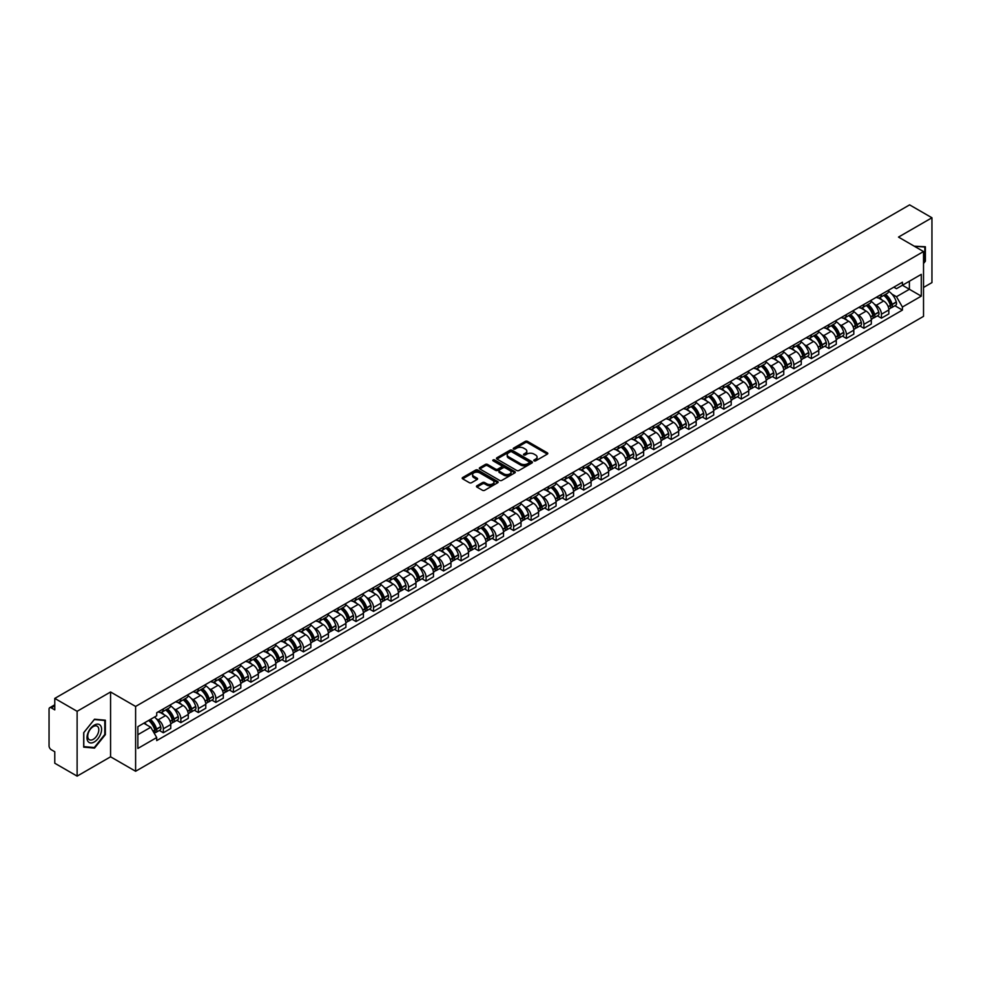 <?xml version="1.0" encoding="UTF-8"?>
<svg xmlns="http://www.w3.org/2000/svg" width="981" height="981" viewBox="0 0 981 981"><rect width="100%" height="100%" fill="white"/><g stroke="black" fill="none" stroke-linecap="round" stroke-linejoin="round"><path stroke-width="1.47" d="M534.093 460.862A1.091 0.625 0 0 0 535.638 460.862L547.349 454.105A1.557 0.895 0 0 0 547.803 453.467A1.557 0.895 0 0 0 547.349 452.83L527.508 441.376A1.557 0.895 0 0 0 525.301 441.376L513.59 448.133A1.091 0.625 0 0 0 515.135 449.028L516.656 448.158A4.991 2.882 0 0 1 523.707 448.158L525.362 449.114A4.991 2.882 0 0 1 526.822 451.15A4.991 2.882 0 0 1 525.362 453.185L523.842 454.056A1.091 0.625 0 0 0 525.387 454.951L526.907 454.068A4.991 2.882 0 0 1 533.958 454.068L535.614 455.025A4.991 2.882 0 0 1 537.073 457.06A4.991 2.882 0 0 1 535.614 459.096L534.093 459.979A1.091 0.625 0 0 0 534.093 460.862L534.093 459.979M476.925 485.791A1.557 0.895 0 0 0 476.472 486.429A1.557 0.895 0 0 0 476.925 487.067L482.493 490.279A1.557 0.895 0 0 0 484.7 490.279L497.698 482.762A1.557 0.895 0 0 0 498.152 482.125A1.557 0.895 0 0 0 497.698 481.499L477.857 470.046A1.557 0.895 0 0 0 475.662 470.046L462.652 477.551A1.557 0.895 0 0 0 462.198 478.188A1.557 0.895 0 0 0 462.652 478.826L469.372 482.701A1.557 0.895 0 0 0 471.579 482.701L477.146 479.488A1.557 0.895 0 0 0 477.6 478.851A1.557 0.895 0 0 0 477.146 478.213L473.811 476.288A4.169 2.403 0 0 1 472.597 474.596A4.169 2.403 0 0 1 475.16 472.364A4.169 2.403 0 0 1 479.709 472.891L492.769 480.432A4.169 2.403 0 0 1 493.983 482.125A4.169 2.403 0 0 1 491.42 484.356A4.169 2.403 0 0 1 486.87 483.829L484.7 482.578A1.557 0.895 0 0 0 482.493 482.578L476.925 485.791L476.925 487.067L482.493 483.866L482.493 482.578M135.611 706.443L110.571 691.985L77.119 711.311L54.777 698.411L909.608 204.87L931.95 217.77L898.498 237.083L923.526 251.541L135.611 706.443L135.611 771.262L923.526 316.36L923.526 251.541M516.766 470.488A1.557 0.895 0 0 0 518.974 470.488L531.972 462.983A1.557 0.895 0 0 0 532.425 462.345A1.557 0.895 0 0 0 531.972 461.708L512.131 450.254A1.557 0.895 0 0 0 509.936 450.254L496.926 457.759A1.557 0.895 0 0 0 496.472 458.397A1.557 0.895 0 0 0 496.926 459.034L516.766 470.488M493.566 461.095A1.091 0.625 0 0 1 494.669 461.254L514.817 472.879L501.831 480.383A1.557 0.895 0 0 1 499.623 480.383L479.795 468.93L479.795 467.655A1.557 0.895 0 0 0 479.329 468.293A1.557 0.895 0 0 0 479.795 468.93M479.795 467.655L485.362 464.442A1.557 0.895 0 0 1 487.557 464.442L495.601 469.09A1.557 0.895 0 0 0 497.808 469.09L501.499 466.956A1.557 0.895 0 0 0 501.953 466.318A1.557 0.895 0 0 0 501.499 465.681L493.124 460.849A1.091 0.625 0 0 1 494.669 459.954L514.841 471.603A1.557 0.895 0 0 1 515.295 472.241A1.557 0.895 0 0 1 514.841 472.879L514.841 471.603M77.119 711.311L77.119 776.13L54.777 763.23L54.777 751.753L51.294 749.742A3.176 1.839 -120 0 1 49.05 745.854L49.05 709.165A3.176 1.839 -120 0 1 49.712 707.718L54.777 704.787M923.526 287.458L931.95 282.589L931.95 217.77M77.119 776.13L110.571 756.805L135.611 771.262M54.777 698.411L54.777 709.876L51.294 707.865A3.176 1.839 -120 0 0 49.712 707.718M881.428 294.325A7.308 4.218 60 0 1 879.92 297.599L887.327 293.331A7.308 4.218 -120 0 0 888.835 290.045M874.39 304.196L876.266 305.275A7.308 4.218 60 0 1 881.428 314.227L888.835 309.947A7.308 4.218 -120 0 0 883.673 300.995L878.375 297.942M888.835 309.947L888.835 313.895L881.428 318.175L877.406 315.857M879.92 297.599A7.308 4.218 60 0 1 876.315 297.28M881.428 314.227L881.428 318.175M863.918 304.441A7.308 4.218 60 0 1 862.397 307.715L869.816 303.436A7.308 4.218 -120 0 0 871.324 300.161M859.896 325.974L863.918 328.292L871.324 324.012L871.324 320.064A7.308 4.218 -120 0 0 866.162 311.112L860.852 308.046M862.397 307.715A7.308 4.218 60 0 1 858.804 307.384M856.879 314.312L858.755 315.392A7.308 4.218 60 0 1 863.918 324.331L863.918 328.292M846.395 314.545A7.308 4.218 60 0 1 844.886 317.832L852.293 313.552A7.308 4.218 -120 0 0 853.813 310.266M842.385 336.078L846.395 338.408L853.813 334.129L853.813 330.168A7.308 4.218 -120 0 0 848.651 321.228L843.341 318.163M844.886 317.832A7.308 4.218 60 0 1 841.293 317.501M839.368 324.429L841.232 325.508A7.308 4.218 60 0 1 846.395 334.447L846.395 338.408M828.884 324.662A7.308 4.218 60 0 1 827.375 327.936L834.782 323.656A7.308 4.218 -120 0 0 836.29 320.382M824.862 346.195L828.884 348.513L836.29 344.233L836.29 340.284A7.308 4.218 -120 0 0 831.128 331.333L825.83 328.279M827.375 327.936A7.308 4.218 60 0 1 823.782 327.605M821.857 334.533L823.721 335.612A7.308 4.218 60 0 1 828.884 344.564L828.884 348.513M811.373 334.766A7.308 4.218 60 0 1 809.852 338.053L817.271 333.773A7.308 4.218 -120 0 0 818.779 330.499M807.351 356.311L811.373 358.629L818.779 354.349L818.779 350.389A7.308 4.218 -120 0 0 813.617 341.449L808.307 338.384M809.852 338.053A7.308 4.218 60 0 1 806.259 337.722M804.334 344.65L806.21 345.729A7.308 4.218 60 0 1 811.373 354.668L811.373 358.629M793.862 344.883A7.308 4.218 60 0 1 792.341 348.157L799.748 343.89A7.308 4.218 -120 0 0 801.269 340.603M789.84 366.416L793.862 368.733L801.269 364.454L801.269 360.505A7.308 4.218 -120 0 0 796.106 351.566L790.796 348.5M792.341 348.157A7.308 4.218 60 0 1 788.749 347.838M786.823 354.754L788.687 355.833A7.308 4.218 60 0 1 793.862 364.785L793.862 368.733M776.339 354.999A7.308 4.218 60 0 1 774.831 358.273L782.237 353.994A7.308 4.218 -120 0 0 783.758 350.72M772.329 376.532L776.339 378.85L783.758 374.57L783.758 370.622A7.308 4.218 -120 0 0 778.583 361.67L773.286 358.605M774.831 358.273A7.308 4.218 60 0 1 771.238 357.942M769.312 364.871L771.176 365.95A7.308 4.218 60 0 1 776.339 374.889L776.339 378.85M758.828 365.104A7.308 4.218 60 0 1 757.32 368.39L764.726 364.11A7.308 4.218 -120 0 0 766.235 360.824M754.806 386.637L758.828 388.966L766.235 384.687L766.235 380.726A7.308 4.218 -120 0 0 761.072 371.787L755.775 368.721M757.32 368.39A7.308 4.218 60 0 1 753.715 368.059M751.789 374.987L753.666 376.066A7.308 4.218 60 0 1 758.828 385.006L758.828 388.966M741.317 375.22A7.308 4.218 60 0 1 739.797 378.494L747.215 374.215A7.308 4.218 -120 0 0 748.724 370.941M737.295 396.753L741.317 399.071L748.724 394.791L748.724 390.843A7.308 4.218 -120 0 0 743.561 381.891L738.252 378.838M739.797 378.494A7.308 4.218 60 0 1 736.204 378.163M734.279 385.092L736.155 386.171A7.308 4.218 60 0 1 741.317 395.122L741.317 399.071M723.794 385.337A7.308 4.218 60 0 1 722.286 388.611L729.692 384.331A7.308 4.218 -120 0 0 731.213 381.057M719.784 406.87L723.794 409.187L731.213 404.908L731.213 400.947A7.308 4.218 -120 0 0 726.05 392.008L720.741 388.942M722.286 388.611A7.308 4.218 60 0 1 718.693 388.28M716.768 395.208L718.632 396.287A7.308 4.218 60 0 1 723.794 405.227L723.794 409.187M706.283 395.441A7.308 4.218 60 0 1 704.775 398.715L712.181 394.448A7.308 4.218 -120 0 0 713.69 391.161M702.261 416.974L706.283 419.292L713.69 415.024L713.69 411.064A7.308 4.218 -120 0 0 708.527 402.124L703.23 399.059M704.775 398.715A7.308 4.218 60 0 1 701.182 398.396M699.257 405.325L701.121 406.392A7.308 4.218 60 0 1 706.283 415.343L706.283 419.292M688.772 405.558A7.308 4.218 60 0 1 687.264 408.832L694.671 404.552A7.308 4.218 -120 0 0 696.179 401.278M684.75 427.091L688.772 429.408L696.179 425.129L696.179 421.18A7.308 4.218 -120 0 0 691.016 412.228L685.707 409.163M687.264 408.832A7.308 4.218 60 0 1 683.659 408.501M681.734 415.429L683.61 416.508A7.308 4.218 60 0 1 688.772 425.46L688.772 429.408M671.262 415.662A7.308 4.218 60 0 1 669.741 418.948L677.16 414.669A7.308 4.218 -120 0 0 678.668 411.382M667.239 437.195L671.262 439.525L678.668 435.245L678.668 431.284A7.308 4.218 -120 0 0 673.506 422.345L668.196 419.279M669.741 418.948A7.308 4.218 60 0 1 666.148 418.617M664.223 425.546L666.087 426.625A7.308 4.218 60 0 1 671.262 435.564L671.262 439.525M653.738 425.779A7.308 4.218 60 0 1 652.23 429.053L659.637 424.773A7.308 4.218 -120 0 0 661.157 421.499M649.729 447.311L653.738 449.629L661.157 445.349L661.157 441.401A7.308 4.218 -120 0 0 655.982 432.449L650.685 429.396M652.23 429.053A7.308 4.218 60 0 1 648.637 428.722M646.712 435.65L648.576 436.729A7.308 4.218 60 0 1 653.738 445.681L653.738 449.629M636.228 435.895A7.308 4.218 60 0 1 634.719 439.169L642.126 434.89A7.308 4.218 -120 0 0 643.634 431.615M632.205 457.428L636.228 459.746L643.634 455.466L643.634 451.518A7.308 4.218 -120 0 0 638.472 442.566L633.174 439.5M634.719 439.169A7.308 4.218 60 0 1 631.114 438.838M629.201 445.766L631.065 446.846A7.308 4.218 60 0 1 636.228 455.785L636.228 459.746M618.717 445.999A7.308 4.218 60 0 1 617.196 449.286L624.615 445.006A7.308 4.218 -120 0 0 626.123 441.72M614.695 467.532L618.717 469.85L626.123 465.583L626.123 461.622A7.308 4.218 -120 0 0 620.961 452.682L615.651 449.617M617.196 449.286A7.308 4.218 60 0 1 613.603 448.955M611.678 455.883L613.554 456.962A7.308 4.218 60 0 1 618.717 465.901L618.717 469.85M601.194 456.116A7.308 4.218 60 0 1 599.685 459.39L607.092 455.11A7.308 4.218 -120 0 0 608.612 451.836M597.184 477.649L601.194 479.967L608.612 475.687L608.612 471.738A7.308 4.218 -120 0 0 603.45 462.787L598.14 459.733M599.685 459.39A7.308 4.218 60 0 1 596.092 459.059M594.167 465.987L596.031 467.066A7.308 4.218 60 0 1 601.194 476.018L601.194 479.967M583.683 466.22A7.308 4.218 60 0 1 582.174 469.507L589.581 465.227A7.308 4.218 -120 0 0 591.089 461.953M579.661 487.753L583.683 490.083L591.089 485.803L591.089 481.843A7.308 4.218 -120 0 0 585.927 472.903L580.629 469.838M582.174 469.507A7.308 4.218 60 0 1 578.582 469.176M576.656 476.104L578.52 477.183A7.308 4.218 60 0 1 583.683 486.122L583.683 490.083M566.172 476.337A7.308 4.218 60 0 1 564.664 479.611L572.07 475.344A7.308 4.218 -120 0 0 573.578 472.057M562.15 497.87L566.172 500.187L573.578 495.908L573.578 491.959A7.308 4.218 -120 0 0 568.416 483.008L563.119 479.954M564.664 479.611A7.308 4.218 60 0 1 561.058 479.292M559.133 486.208L561.009 487.287A7.308 4.218 60 0 1 566.172 496.239L566.172 500.187M548.661 486.453A7.308 4.218 60 0 1 547.14 489.727L554.559 485.448A7.308 4.218 -120 0 0 556.068 482.174M544.639 507.986L548.661 510.304L556.068 506.024L556.068 502.076A7.308 4.218 -120 0 0 550.905 493.124L545.595 490.059M547.14 489.727A7.308 4.218 60 0 1 543.548 489.396M541.622 496.325L543.486 497.404A7.308 4.218 60 0 1 548.661 506.343L548.661 510.304M531.138 496.558A7.308 4.218 60 0 1 529.63 499.844L537.036 495.564A7.308 4.218 -120 0 0 538.557 492.278M527.128 518.091L531.138 520.408L538.557 516.141L538.557 512.18A7.308 4.218 -120 0 0 533.382 503.241L528.085 500.175M529.63 499.844A7.308 4.218 60 0 1 526.037 499.513M524.112 506.441L525.975 507.52A7.308 4.218 60 0 1 531.138 516.46L531.138 520.408M513.627 506.674A7.308 4.218 60 0 1 512.119 509.948L519.525 505.669A7.308 4.218 -120 0 0 521.034 502.395M509.605 528.207L513.627 530.525L521.034 526.245L521.034 522.297A7.308 4.218 -120 0 0 515.871 513.345L510.574 510.292M512.119 509.948A7.308 4.218 60 0 1 508.514 509.617M506.601 516.546L508.465 517.625A7.308 4.218 60 0 1 513.627 526.576L513.627 530.525M496.116 516.779A7.308 4.218 60 0 1 494.596 520.065L502.014 515.785A7.308 4.218 -120 0 0 503.523 512.511M492.094 538.324L496.116 540.641L503.523 536.362L503.523 532.401A7.308 4.218 -120 0 0 498.36 523.462L493.051 520.396M494.596 520.065A7.308 4.218 60 0 1 491.003 519.734M489.078 526.662L490.954 527.741A7.308 4.218 60 0 1 496.116 536.681L496.116 540.641M478.593 526.895A7.308 4.218 60 0 1 477.085 530.169L484.491 525.902A7.308 4.218 -120 0 0 486.012 522.615M474.583 548.428L478.605 550.746L486.012 546.466L486.012 542.518A7.308 4.218 -120 0 0 480.849 533.578L475.54 530.513M477.085 530.169A7.308 4.218 60 0 1 473.492 529.85M471.567 536.766L473.431 537.846A7.308 4.218 60 0 1 478.605 546.797L478.605 550.746M461.082 537.012A7.308 4.218 60 0 1 459.574 540.286L466.981 536.006A7.308 4.218 -120 0 0 468.489 532.732M457.072 558.545L461.082 560.862L468.489 556.583L468.489 552.634A7.308 4.218 -120 0 0 463.326 543.682L458.029 540.617M459.574 540.286A7.308 4.218 60 0 1 455.981 539.955M454.056 546.883L455.92 547.962A7.308 4.218 60 0 1 461.082 556.901L461.082 560.862M443.571 547.116A7.308 4.218 60 0 1 442.063 550.402L449.47 546.123A7.308 4.218 -120 0 0 450.978 542.836M439.549 568.649L443.571 570.979L450.978 566.699L450.978 562.738A7.308 4.218 -120 0 0 445.815 553.799L440.518 550.733M442.063 550.402A7.308 4.218 60 0 1 438.458 550.071M436.533 557L438.409 558.079A7.308 4.218 60 0 1 443.571 567.018L443.571 570.979M426.061 557.233A7.308 4.218 60 0 1 424.54 560.507L431.959 556.227A7.308 4.218 -120 0 0 433.467 552.953M422.038 578.765L426.061 581.083L433.467 576.803L433.467 572.855A7.308 4.218 -120 0 0 428.305 563.903L422.995 560.85M424.54 560.507A7.308 4.218 60 0 1 420.947 560.176M419.022 567.104L420.886 568.183A7.308 4.218 60 0 1 426.061 577.135L426.061 581.083M408.537 567.349A7.308 4.218 60 0 1 407.029 570.623L414.436 566.344A7.308 4.218 -120 0 0 415.956 563.069M404.528 588.882L408.537 591.2L415.956 586.92L415.956 582.959A7.308 4.218 -120 0 0 410.781 574.02L405.484 570.954M407.029 570.623A7.308 4.218 60 0 1 403.436 570.292M401.511 577.22L403.375 578.3A7.308 4.218 60 0 1 408.537 587.239L408.537 591.2M391.027 577.453A7.308 4.218 60 0 1 389.518 580.727L396.925 576.46A7.308 4.218 -120 0 0 398.433 573.174M387.005 598.986L391.027 601.304L398.433 597.024L398.433 593.076A7.308 4.218 -120 0 0 393.271 584.136L387.973 581.071M389.518 580.727A7.308 4.218 60 0 1 385.925 580.409M384 587.325L385.864 588.404A7.308 4.218 60 0 1 391.027 597.355L391.027 601.304M373.516 587.57A7.308 4.218 60 0 1 371.995 590.844L379.414 586.564A7.308 4.218 -120 0 0 380.922 583.29M369.494 609.103L373.516 611.421L380.922 607.141L380.922 603.192A7.308 4.218 -120 0 0 375.76 594.241L370.45 591.175M371.995 590.844A7.308 4.218 60 0 1 368.402 590.513M366.477 597.441L368.353 598.52A7.308 4.218 60 0 1 373.516 607.472L373.516 611.421M356.005 597.674A7.308 4.218 60 0 1 354.484 600.961L361.891 596.681A7.308 4.218 -120 0 0 363.411 593.395M351.983 619.207L356.005 621.537L363.411 617.257L363.411 613.297A7.308 4.218 -120 0 0 358.249 604.357L352.939 601.292M354.484 600.961A7.308 4.218 60 0 1 350.891 600.63M348.966 607.558L350.83 608.637A7.308 4.218 60 0 1 356.005 617.576L356.005 621.537M338.482 607.791A7.308 4.218 60 0 1 336.974 611.065L344.38 606.785A7.308 4.218 -120 0 0 345.901 603.511M334.472 629.324L338.482 631.641L345.901 627.362L345.901 623.413A7.308 4.218 -120 0 0 340.726 614.462L335.428 611.408M336.974 611.065A7.308 4.218 60 0 1 333.381 610.734M331.455 617.662L333.319 618.741A7.308 4.218 60 0 1 338.482 627.693L338.482 631.641M320.971 617.907A7.308 4.218 60 0 1 319.463 621.181L326.869 616.902A7.308 4.218 -120 0 0 328.377 613.628M316.949 639.44L320.971 641.758L328.377 637.478L328.377 633.518A7.308 4.218 -120 0 0 323.215 624.578L317.918 621.513M319.463 621.181A7.308 4.218 60 0 1 315.857 620.85M313.932 627.779L315.808 628.858A7.308 4.218 60 0 1 320.971 637.797L320.971 641.758M303.46 628.012A7.308 4.218 60 0 1 301.94 631.298L309.358 627.018A7.308 4.218 -120 0 0 310.867 623.732M299.438 649.545L303.46 651.862L310.867 647.595L310.867 643.634A7.308 4.218 -120 0 0 305.704 634.695L300.394 631.629M301.94 631.298A7.308 4.218 60 0 1 298.347 630.967M296.421 637.895L298.298 638.974A7.308 4.218 60 0 1 303.46 647.914L303.46 651.862M285.937 638.128A7.308 4.218 60 0 1 284.429 641.402L291.835 637.123A7.308 4.218 -120 0 0 293.356 633.849M281.927 659.661L285.937 661.979L293.356 657.699L293.356 653.751A7.308 4.218 -120 0 0 288.193 644.799L282.884 641.746M284.429 641.402A7.308 4.218 60 0 1 280.836 641.071M278.911 648L280.774 649.079A7.308 4.218 60 0 1 285.937 658.03L285.937 661.979M268.426 648.233A7.308 4.218 60 0 1 266.918 651.519L274.324 647.239A7.308 4.218 -120 0 0 275.833 643.965M264.404 669.765L268.426 672.095L275.833 667.816L275.833 663.855A7.308 4.218 -120 0 0 270.67 654.916L265.373 651.85M266.918 651.519A7.308 4.218 60 0 1 263.325 651.188M261.4 658.116L263.264 659.195A7.308 4.218 60 0 1 268.426 668.135L268.426 672.095M250.915 658.349A7.308 4.218 60 0 1 249.395 661.623L256.814 657.344A7.308 4.218 -120 0 0 258.322 654.069M246.893 679.882L250.915 682.2L258.322 677.92L258.322 673.972A7.308 4.218 -120 0 0 253.159 665.02L247.85 661.967M249.395 661.623A7.308 4.218 60 0 1 245.802 661.292M243.877 668.22L245.753 669.3A7.308 4.218 60 0 1 250.915 678.251L250.915 682.2M233.404 668.466A7.308 4.218 60 0 1 231.884 671.74L239.29 667.46A7.308 4.218 -120 0 0 240.811 664.186M229.382 689.999L233.404 692.316L240.811 688.037L240.811 684.088A7.308 4.218 -120 0 0 235.648 675.136L230.339 672.071M231.884 671.74A7.308 4.218 60 0 1 228.291 671.409M226.366 678.337L228.23 679.416A7.308 4.218 60 0 1 233.404 688.355L233.404 692.316M215.881 678.57A7.308 4.218 60 0 1 214.373 681.856L221.78 677.577A7.308 4.218 -120 0 0 223.3 674.29M211.871 700.103L215.881 702.421L223.3 698.153L223.3 694.192A7.308 4.218 -120 0 0 218.125 685.253L212.828 682.187M214.373 681.856A7.308 4.218 60 0 1 210.78 681.525M208.855 688.454L210.719 689.533A7.308 4.218 60 0 1 215.881 698.472L215.881 702.421M198.37 688.687A7.308 4.218 60 0 1 196.862 691.961L204.269 687.681A7.308 4.218 -120 0 0 205.777 684.407M194.348 710.219L198.37 712.537L205.777 708.257L205.777 704.309A7.308 4.218 -120 0 0 200.614 695.357L195.317 692.304M196.862 691.961A7.308 4.218 60 0 1 193.257 691.63M191.332 698.558L193.208 699.637A7.308 4.218 60 0 1 198.37 708.589L198.37 712.537M180.86 698.791A7.308 4.218 60 0 1 179.339 702.077L186.758 697.798A7.308 4.218 -120 0 0 188.266 694.523M176.838 720.336L180.86 722.654L188.266 718.374L188.266 714.413A7.308 4.218 -120 0 0 183.104 705.474L177.794 702.408M179.339 702.077A7.308 4.218 60 0 1 175.746 701.746M173.821 708.674L175.697 709.754A7.308 4.218 60 0 1 180.86 718.693L180.86 722.654M163.337 708.907A7.308 4.218 60 0 1 161.828 712.181L169.235 707.914A7.308 4.218 -120 0 0 170.755 704.628M159.327 730.44L163.337 732.758L170.755 728.478L170.755 724.53A7.308 4.218 -120 0 0 165.593 715.59L160.283 712.525M161.828 712.181A7.308 4.218 60 0 1 158.235 711.863M156.31 718.779L158.174 719.858A7.308 4.218 60 0 1 163.337 728.809L163.337 732.758M893.838 287.163L896.475 288.684L921.282 274.361L909.387 281.228L909.387 289.272L896.475 296.728L891.913 294.092M137.855 734.708L150.767 727.252L156.715 737.553L137.855 748.454L137.855 726.663L156.715 715.774L156.715 712.733L902.422 282.209L902.422 285.25L921.282 296.139L902.422 307.028L896.475 296.728M921.282 274.361L921.282 296.139M156.715 737.553L156.715 740.606L902.422 310.082L902.422 307.028M923.526 263.497L925.377 261.204L925.377 246.758L914.231 246.182L924.825 247.04L924.825 261.044L923.526 262.638M110.571 691.985L110.571 756.805M83.692 747.142L94.519 748.111L105.359 734.634L105.359 720.189L94.519 719.22L83.692 732.697L83.692 747.142M150.767 727.252L143.802 723.23M894.93 305.741L902.422 310.082M93.379 747.448L94.519 748.111M534.535 461.021L535.614 460.396A4.991 2.882 0 0 0 537.073 458.36L537.073 457.06M526.822 451.15L526.822 452.437A4.991 2.882 0 0 1 525.362 454.473L524.283 455.098M547.324 454.117L527.508 442.676A1.557 0.895 0 0 0 525.301 442.676L514.032 449.188M531.972 461.708L531.972 462.983L512.131 451.554A1.557 0.895 0 0 0 509.936 451.554L496.95 459.047L496.926 457.759M529.213 462.787A1.091 0.625 0 0 0 529.213 461.892L511.8 451.849A1.091 0.625 0 0 0 510.267 451.849L508.661 452.768A4.991 2.882 0 0 0 507.202 454.804A4.991 2.882 0 0 0 508.661 456.839L520.568 463.706A4.991 2.882 0 0 0 527.619 463.706L529.213 462.787L529.213 464.087A1.091 0.625 0 0 0 529.213 463.191M507.202 454.804L507.202 456.104A4.991 2.882 0 0 0 508.661 458.139L508.661 456.839M529.213 464.087L527.619 465.006A4.991 2.882 0 0 1 520.568 465.006L508.661 458.139M479.807 468.943L485.362 465.742L485.362 464.442M501.953 466.318L501.953 467.618A1.557 0.895 0 0 1 501.499 468.256L497.808 470.39A1.557 0.895 0 0 1 495.601 470.39L487.557 465.742A1.557 0.895 0 0 0 485.362 465.742M503.952 473.909A4.169 2.403 0 0 0 508.501 474.424A4.169 2.403 0 0 0 511.064 472.204A4.169 2.403 0 0 0 509.85 470.5L505.252 467.851A1.557 0.895 0 0 0 503.045 467.851L499.354 469.973A1.557 0.895 0 0 0 498.9 470.61A1.557 0.895 0 0 0 499.354 471.248L503.952 473.909L503.952 475.209A4.169 2.403 0 0 0 508.501 475.724A4.169 2.403 0 0 0 511.064 473.504L511.064 472.204M498.9 470.61L498.9 471.91A1.557 0.895 0 0 0 499.354 472.548L499.354 471.248M503.952 475.209L499.354 472.548M493.983 482.125L493.983 483.425A4.169 2.403 0 0 1 491.42 485.644A4.169 2.403 0 0 1 486.87 485.129L484.7 483.866A1.557 0.895 0 0 0 482.493 483.866M472.597 474.596L472.597 475.883A4.169 2.403 0 0 0 473.811 477.588L473.811 476.288M477.122 479.501L473.811 477.588M497.698 481.499L497.698 482.762L477.857 471.334A1.557 0.895 0 0 0 475.662 471.334L462.676 478.838L462.652 477.551M884.188 295.134A10.006 5.776 60 0 1 884.237 295.171A10.006 5.776 60 0 1 890.822 304.147L890.871 304.355A1.95 1.128 60 0 1 890.564 305.876A1.95 1.128 60 0 1 890.527 305.9M883.746 295.391A12.066 6.965 60 0 1 890.38 305.349L890.441 305.557A4.01 2.318 60 0 1 889.804 308.708L888.811 309.273M890.49 307.813A4.01 2.318 -120 0 0 891.606 307.666A4.01 2.318 -120 0 0 892.232 304.515L892.17 304.306A12.066 6.965 -120 0 0 885.549 294.349M888.688 291.332A12.066 6.965 60 0 1 896.278 301.94L896.327 302.148A4.01 2.318 60 0 1 895.702 305.299L891.606 307.666M879.626 297.746A12.066 6.965 60 0 1 882.152 300.125M888.013 300.137L889.559 301.032M924.127 246.636L924.825 247.04M100.614 725.682A10.325 5.96 120 0 0 90.644 728.343A10.325 5.96 120 0 0 87.971 741.403A10.325 5.96 120 0 0 97.941 738.73A10.325 5.96 120 0 0 100.614 725.682M98.051 726.995A7.811 4.513 120 0 0 97.18 726.185A7.811 4.513 120 0 0 89.909 729.827A7.811 4.513 120 0 0 88.486 738.901A7.811 4.513 120 0 0 89.369 739.711A7.811 4.513 120 0 0 96.641 736.069A7.811 4.513 120 0 0 98.051 726.995M94.299 747.534L83.802 746.602L83.802 732.599L94.299 719.539L104.795 720.483L104.795 734.475L94.299 747.534M104.096 720.079L104.795 720.483M866.664 305.25A10.006 5.776 60 0 1 866.726 305.275A10.006 5.776 60 0 1 873.298 314.251L873.36 314.46A1.95 1.128 60 0 1 873.053 315.992A1.95 1.128 60 0 1 873.004 316.017M866.235 305.508A12.066 6.965 60 0 1 872.869 315.465L872.918 315.661A4.01 2.318 60 0 1 872.293 318.813L871.287 319.389M872.98 317.93A4.01 2.318 -120 0 0 874.083 317.783A4.01 2.318 -120 0 0 874.721 314.631L874.66 314.423A12.066 6.965 -120 0 0 868.026 304.466M871.177 301.437A12.066 6.965 60 0 1 878.755 312.056L878.817 312.265A4.01 2.318 60 0 1 878.179 315.416L874.083 317.783M862.115 307.85A12.066 6.965 60 0 1 864.641 310.229M870.503 310.254L872.048 311.136M849.154 315.367A10.006 5.776 60 0 1 849.203 315.392A10.006 5.776 60 0 1 855.788 324.368L855.849 324.576A1.95 1.128 60 0 1 855.542 326.097A1.95 1.128 60 0 1 855.493 326.121M848.712 315.612A12.066 6.965 60 0 1 855.346 325.569L855.407 325.778A4.01 2.318 60 0 1 854.77 328.929L853.777 329.506M855.457 328.034A4.01 2.318 -120 0 0 856.572 327.887A4.01 2.318 -120 0 0 857.21 324.736L857.149 324.539A12.066 6.965 -120 0 0 850.515 314.582M853.654 311.553A12.066 6.965 60 0 1 861.244 322.173L861.306 322.381A4.01 2.318 60 0 1 860.668 325.52L856.572 327.887M844.604 317.967A12.066 6.965 60 0 1 847.118 320.346M852.992 320.358L854.525 321.253M831.643 325.471A10.006 5.776 60 0 1 831.692 325.508A10.006 5.776 60 0 1 838.277 334.484L838.338 334.68A1.95 1.128 60 0 1 838.019 336.213A1.95 1.128 60 0 1 837.982 336.238M831.201 325.729A12.066 6.965 60 0 1 837.835 335.686L837.897 335.894A4.01 2.318 60 0 1 837.259 339.034L836.266 339.61M837.946 338.151A4.01 2.318 -120 0 0 839.062 338.004A4.01 2.318 -120 0 0 839.687 334.852L839.626 334.644A12.066 6.965 -120 0 0 833.004 324.686M836.143 321.67A12.066 6.965 60 0 1 843.734 332.277L843.783 332.485A4.01 2.318 60 0 1 843.157 335.637L839.062 338.004M827.093 328.083A12.066 6.965 60 0 1 829.607 330.462M835.481 330.474L837.014 331.357M814.132 335.588A10.006 5.776 60 0 1 814.181 335.612A10.006 5.776 60 0 1 820.754 344.589L820.815 344.797A1.95 1.128 60 0 1 820.508 346.33A1.95 1.128 60 0 1 820.472 346.354M813.69 335.833A12.066 6.965 60 0 1 820.324 345.79L820.386 345.999A4.01 2.318 60 0 1 819.748 349.15L818.755 349.726M820.435 348.267A4.01 2.318 -120 0 0 821.538 348.108A4.01 2.318 -120 0 0 822.176 344.969L822.115 344.76A12.066 6.965 -120 0 0 815.481 334.803M818.632 331.774A12.066 6.965 60 0 1 826.21 342.394L826.272 342.602A4.01 2.318 60 0 1 825.646 345.741L821.538 348.108M809.57 338.187A12.066 6.965 60 0 1 812.096 340.566M817.958 340.591L819.503 341.474M796.609 345.692A10.006 5.776 60 0 1 796.658 345.729A10.006 5.776 60 0 1 803.243 354.705L803.304 354.914A1.95 1.128 60 0 1 802.998 356.434A1.95 1.128 60 0 1 802.948 356.459M796.18 345.95A12.066 6.965 60 0 1 802.801 355.907L802.863 356.115A4.01 2.318 60 0 1 802.237 359.267L801.232 359.843M802.924 358.372A4.01 2.318 -120 0 0 804.028 358.224A4.01 2.318 -120 0 0 804.665 355.073L804.604 354.864A12.066 6.965 -120 0 0 797.97 344.907M801.109 341.891A12.066 6.965 60 0 1 808.7 352.498L808.761 352.706A4.01 2.318 60 0 1 808.123 355.858L804.028 358.224M792.059 348.304A12.066 6.965 60 0 1 794.585 350.683M800.447 350.695L801.98 351.59M779.098 355.809A10.006 5.776 60 0 1 779.147 355.833A10.006 5.776 60 0 1 785.732 364.809L785.793 365.018A1.95 1.128 60 0 1 785.487 366.551A1.95 1.128 60 0 1 785.438 366.575M778.656 356.066A12.066 6.965 60 0 1 785.291 366.023L785.352 366.232A4.01 2.318 60 0 1 784.714 369.371L783.721 369.947M785.401 368.488A4.01 2.318 -120 0 0 786.517 368.341A4.01 2.318 -120 0 0 787.142 365.19L787.093 364.981A12.066 6.965 -120 0 0 780.459 355.024M783.598 351.995A12.066 6.965 60 0 1 791.189 362.614L791.25 362.823A4.01 2.318 60 0 1 790.612 365.974L786.517 368.341M774.549 358.408A12.066 6.965 60 0 1 777.062 360.787M782.936 360.812L784.469 361.695M761.587 365.925A10.006 5.776 60 0 1 761.636 365.95A10.006 5.776 60 0 1 768.221 374.926L768.27 375.134A1.95 1.128 60 0 1 767.964 376.655A1.95 1.128 60 0 1 767.927 376.679M761.146 366.171A12.066 6.965 60 0 1 767.78 376.128L767.841 376.336A4.01 2.318 60 0 1 767.203 379.488L766.21 380.064M767.89 378.605A4.01 2.318 -120 0 0 769.006 378.445A4.01 2.318 -120 0 0 769.631 375.306L769.57 375.098A12.066 6.965 -120 0 0 762.948 365.14M766.087 362.112A12.066 6.965 60 0 1 773.678 372.731L773.727 372.939A4.01 2.318 60 0 1 773.102 376.079L769.006 378.445M757.025 368.525A12.066 6.965 60 0 1 759.552 370.904M765.413 370.916L766.958 371.811M744.064 376.03A10.006 5.776 60 0 1 744.125 376.066A10.006 5.776 60 0 1 750.698 385.043L750.759 385.251A1.95 1.128 60 0 1 750.453 386.772A1.95 1.128 60 0 1 750.416 386.796M743.635 376.287A12.066 6.965 60 0 1 750.269 386.244L750.318 386.453A4.01 2.318 60 0 1 749.692 389.592L748.687 390.168M750.379 388.709A4.01 2.318 -120 0 0 751.483 388.562A4.01 2.318 -120 0 0 752.12 385.41L752.059 385.202A12.066 6.965 -120 0 0 745.425 375.245M748.577 372.228A12.066 6.965 60 0 1 756.155 382.835L756.216 383.044A4.01 2.318 60 0 1 755.578 386.195L751.483 388.562M739.515 378.641A12.066 6.965 60 0 1 742.041 381.02M747.902 381.033L749.447 381.916M726.553 386.146A10.006 5.776 60 0 1 726.602 386.171A10.006 5.776 60 0 1 733.187 395.147L733.248 395.355A1.95 1.128 60 0 1 732.942 396.888A1.95 1.128 60 0 1 732.893 396.913M726.124 386.391A12.066 6.965 60 0 1 732.746 396.349L732.807 396.557A4.01 2.318 60 0 1 732.169 399.708L731.176 400.285M732.856 398.826A4.01 2.318 -120 0 0 733.972 398.666A4.01 2.318 -120 0 0 734.61 395.527L734.548 395.318A12.066 6.965 -120 0 0 727.914 385.361M731.053 382.332A12.066 6.965 60 0 1 738.644 392.952L738.705 393.16A4.01 2.318 60 0 1 738.068 396.312L733.972 398.666M722.004 388.746A12.066 6.965 60 0 1 724.518 391.125M730.391 391.149L731.924 392.032M709.042 396.263A10.006 5.776 60 0 1 709.091 396.287A10.006 5.776 60 0 1 715.676 405.263L715.738 405.472A1.95 1.128 60 0 1 715.431 406.992A1.95 1.128 60 0 1 715.382 407.017M708.601 396.508A12.066 6.965 60 0 1 715.235 406.465L715.296 406.674A4.01 2.318 60 0 1 714.659 409.825L713.665 410.401M715.345 408.93A4.01 2.318 -120 0 0 716.461 408.783A4.01 2.318 -120 0 0 717.086 405.631L717.037 405.423A12.066 6.965 -120 0 0 710.403 395.478M713.543 392.449A12.066 6.965 60 0 1 721.133 403.068L721.194 403.265A4.01 2.318 60 0 1 720.557 406.416L716.461 408.783M704.493 398.862A12.066 6.965 60 0 1 707.007 401.241M712.88 401.254L714.413 402.149M691.531 406.367A10.006 5.776 60 0 1 691.58 406.392A10.006 5.776 60 0 1 698.153 415.368L698.214 415.576A1.95 1.128 60 0 1 697.908 417.109A1.95 1.128 60 0 1 697.871 417.133M691.09 406.625A12.066 6.965 60 0 1 697.724 416.582L697.785 416.79A4.01 2.318 60 0 1 697.148 419.929L696.154 420.506M697.834 419.046A4.01 2.318 -120 0 0 698.938 418.899A4.01 2.318 -120 0 0 699.576 415.748L699.514 415.539A12.066 6.965 -120 0 0 692.88 405.582M696.032 402.553A12.066 6.965 60 0 1 703.61 413.173L703.671 413.381A4.01 2.318 60 0 1 703.046 416.533L698.938 418.899M686.97 408.979A12.066 6.965 60 0 1 689.496 411.358M695.357 411.37L696.902 412.253M674.008 416.484A10.006 5.776 60 0 1 674.057 416.508A10.006 5.776 60 0 1 680.642 425.484L680.704 425.693A1.95 1.128 60 0 1 680.397 427.226A1.95 1.128 60 0 1 680.348 427.238M673.579 416.729A12.066 6.965 60 0 1 680.201 426.686L680.262 426.894A4.01 2.318 60 0 1 679.637 430.046L678.631 430.622M680.323 429.163A4.01 2.318 -120 0 0 681.427 429.004A4.01 2.318 -120 0 0 682.065 425.864L682.003 425.656A12.066 6.965 -120 0 0 675.369 415.699M678.509 412.67A12.066 6.965 60 0 1 686.099 423.289L686.16 423.498A4.01 2.318 60 0 1 685.523 426.637L681.427 429.004M669.459 419.083A12.066 6.965 60 0 1 671.985 421.462M677.846 421.487L679.379 422.37M656.497 426.588A10.006 5.776 60 0 1 656.547 426.625A10.006 5.776 60 0 1 663.131 435.601L663.193 435.809A1.95 1.128 60 0 1 662.886 437.33A1.95 1.128 60 0 1 662.837 437.354M656.056 426.845A12.066 6.965 60 0 1 662.69 436.803L662.751 437.011A4.01 2.318 60 0 1 662.114 440.15L661.12 440.727M662.8 439.267A4.01 2.318 -120 0 0 663.916 439.12A4.01 2.318 -120 0 0 664.554 435.969L664.493 435.76A12.066 6.965 -120 0 0 657.859 425.803M660.998 422.786A12.066 6.965 60 0 1 668.588 433.394L668.65 433.602A4.01 2.318 60 0 1 668.012 436.753L663.916 439.12M651.948 429.2A12.066 6.965 60 0 1 654.462 431.579M660.336 431.591L661.868 432.486M638.987 436.704A10.006 5.776 60 0 1 639.036 436.729A10.006 5.776 60 0 1 645.621 445.705L645.67 445.914A1.95 1.128 60 0 1 645.363 447.446A1.95 1.128 60 0 1 645.326 447.471M638.545 436.962A12.066 6.965 60 0 1 645.179 446.907L645.24 447.115A4.01 2.318 60 0 1 644.603 450.267L643.61 450.843M645.29 449.384A4.01 2.318 -120 0 0 646.405 449.237A4.01 2.318 -120 0 0 647.031 446.085L646.97 445.877A12.066 6.965 -120 0 0 640.348 435.92M643.487 432.891A12.066 6.965 60 0 1 651.077 443.51L651.126 443.719A4.01 2.318 60 0 1 650.501 446.87L646.405 449.237M634.425 439.304A12.066 6.965 60 0 1 636.951 441.683M642.813 441.708L644.358 442.59M621.476 446.821A10.006 5.776 60 0 1 621.525 446.846A10.006 5.776 60 0 1 628.098 455.822L628.159 456.03A1.95 1.128 60 0 1 627.852 457.551A1.95 1.128 60 0 1 627.815 457.575M621.034 447.066A12.066 6.965 60 0 1 627.668 457.023L627.717 457.232A4.01 2.318 60 0 1 627.092 460.383L626.099 460.96M627.779 459.488A4.01 2.318 -120 0 0 628.882 459.341A4.01 2.318 -120 0 0 629.52 456.19L629.459 455.993A12.066 6.965 -120 0 0 622.825 446.036M625.976 443.007A12.066 6.965 60 0 1 633.554 453.627L633.616 453.823A4.01 2.318 60 0 1 632.978 456.974L628.882 459.341M616.914 449.421A12.066 6.965 60 0 1 619.44 451.8M625.302 451.812L626.847 452.707M603.953 456.925A10.006 5.776 60 0 1 604.002 456.962A10.006 5.776 60 0 1 610.587 465.938L610.648 466.134A1.95 1.128 60 0 1 610.341 467.667A1.95 1.128 60 0 1 610.292 467.692M603.523 457.183A12.066 6.965 60 0 1 610.145 467.14L610.207 467.348A4.01 2.318 60 0 1 609.581 470.488L608.576 471.064M610.256 469.605A4.01 2.318 -120 0 0 611.371 469.458A4.01 2.318 -120 0 0 612.009 466.306L611.948 466.098A12.066 6.965 -120 0 0 605.314 456.14M608.453 453.112A12.066 6.965 60 0 1 616.043 463.731L616.105 463.939A4.01 2.318 60 0 1 615.467 467.091L611.371 469.458M599.403 459.537A12.066 6.965 60 0 1 601.917 461.916M607.791 461.928L609.324 462.811M586.442 467.042A10.006 5.776 60 0 1 586.491 467.066A10.006 5.776 60 0 1 593.076 476.043L593.137 476.251A1.95 1.128 60 0 1 592.831 477.784A1.95 1.128 60 0 1 592.782 477.796M586 467.287A12.066 6.965 60 0 1 592.634 477.244L592.696 477.453A4.01 2.318 60 0 1 592.058 480.604L591.065 481.18M592.745 479.721A4.01 2.318 -120 0 0 593.861 479.562A4.01 2.318 -120 0 0 594.486 476.423L594.437 476.214A12.066 6.965 -120 0 0 587.803 466.257M590.942 463.228A12.066 6.965 60 0 1 598.533 473.848L598.594 474.056A4.01 2.318 60 0 1 597.956 477.195L593.861 479.562M581.892 469.641A12.066 6.965 60 0 1 584.406 472.02M590.28 472.045L591.813 472.928M568.931 477.146A10.006 5.776 60 0 1 568.98 477.183A10.006 5.776 60 0 1 575.565 486.159L575.614 486.368A1.95 1.128 60 0 1 575.307 487.888A1.95 1.128 60 0 1 575.271 487.913M568.49 477.404A12.066 6.965 60 0 1 575.124 487.361L575.185 487.569A4.01 2.318 60 0 1 574.547 490.721L573.554 491.285M575.234 489.826A4.01 2.318 -120 0 0 576.337 489.678A4.01 2.318 -120 0 0 576.975 486.527L576.914 486.318A12.066 6.965 -120 0 0 570.28 476.361M573.431 473.345A12.066 6.965 60 0 1 581.01 483.952L581.071 484.16A4.01 2.318 60 0 1 580.445 487.312L576.337 489.678M564.369 479.758A12.066 6.965 60 0 1 566.895 482.137M572.757 482.149L574.302 483.044M551.408 487.263A10.006 5.776 60 0 1 551.469 487.287A10.006 5.776 60 0 1 558.042 496.263L558.103 496.472A1.95 1.128 60 0 1 557.797 498.005A1.95 1.128 60 0 1 557.748 498.029M550.979 487.52A12.066 6.965 60 0 1 557.613 497.477L557.662 497.674A4.01 2.318 60 0 1 557.036 500.825L556.031 501.401M557.723 499.942A4.01 2.318 -120 0 0 558.827 499.795A4.01 2.318 -120 0 0 559.464 496.644L559.403 496.435A12.066 6.965 -120 0 0 552.769 486.478M555.92 483.449A12.066 6.965 60 0 1 563.499 494.068L563.56 494.277A4.01 2.318 60 0 1 562.922 497.428L558.827 499.795M546.858 489.862A12.066 6.965 60 0 1 549.385 492.241M555.246 492.266L556.779 493.149M533.897 497.379A10.006 5.776 60 0 1 533.946 497.404A10.006 5.776 60 0 1 540.531 506.38L540.592 506.588A1.95 1.128 60 0 1 540.286 508.109A1.95 1.128 60 0 1 540.237 508.133M533.456 497.625A12.066 6.965 60 0 1 540.09 507.582L540.151 507.79A4.01 2.318 60 0 1 539.513 510.942L538.52 511.518M540.2 510.046A4.01 2.318 -120 0 0 541.316 509.899A4.01 2.318 -120 0 0 541.953 506.748L541.892 506.552A12.066 6.965 -120 0 0 535.258 496.594M538.397 493.566A12.066 6.965 60 0 1 545.988 504.185L546.049 504.393A4.01 2.318 60 0 1 545.411 507.533L541.316 509.899M529.348 499.979A12.066 6.965 60 0 1 531.861 502.358M537.735 502.37L539.268 503.265M516.386 507.484A10.006 5.776 60 0 1 516.435 507.52A10.006 5.776 60 0 1 523.02 516.496L523.081 516.693A1.95 1.128 60 0 1 522.763 518.226A1.95 1.128 60 0 1 522.726 518.25M515.945 507.741A12.066 6.965 60 0 1 522.579 517.698L522.64 517.907A4.01 2.318 60 0 1 522.002 521.046L521.009 521.622M522.689 520.163A4.01 2.318 -120 0 0 523.805 520.016A4.01 2.318 -120 0 0 524.43 516.864L524.369 516.656A12.066 6.965 -120 0 0 517.747 506.699M520.886 503.682A12.066 6.965 60 0 1 528.477 514.289L528.526 514.498A4.01 2.318 60 0 1 527.901 517.649L523.805 520.016M511.837 510.095A12.066 6.965 60 0 1 514.351 512.474M520.212 512.487L521.757 513.37M498.875 517.6A10.006 5.776 60 0 1 498.924 517.625A10.006 5.776 60 0 1 505.497 526.601L505.558 526.809A1.95 1.128 60 0 1 505.252 528.342A1.95 1.128 60 0 1 505.215 528.367M498.434 517.845A12.066 6.965 60 0 1 505.068 527.803L505.117 528.011A4.01 2.318 60 0 1 504.492 531.162L503.498 531.739M505.178 530.28A4.01 2.318 -120 0 0 506.282 530.12A4.01 2.318 -120 0 0 506.919 526.981L506.858 526.772A12.066 6.965 -120 0 0 500.224 516.815M503.376 513.786A12.066 6.965 60 0 1 510.954 524.406L511.015 524.614A4.01 2.318 60 0 1 510.39 527.753L506.282 530.12M494.314 520.2A12.066 6.965 60 0 1 496.84 522.579M502.701 522.603L504.246 523.486M481.352 527.704A10.006 5.776 60 0 1 481.401 527.741A10.006 5.776 60 0 1 487.986 536.717L488.048 536.926A1.95 1.128 60 0 1 487.741 538.446A1.95 1.128 60 0 1 487.692 538.471M480.923 527.962A12.066 6.965 60 0 1 487.545 537.919L487.606 538.128A4.01 2.318 60 0 1 486.981 541.279L485.975 541.855M487.655 540.384A4.01 2.318 -120 0 0 488.771 540.237A4.01 2.318 -120 0 0 489.409 537.085L489.347 536.877A12.066 6.965 -120 0 0 482.713 526.92M485.853 523.903A12.066 6.965 60 0 1 493.443 534.51L493.504 534.719A4.01 2.318 60 0 1 492.867 537.87L488.771 540.237M476.803 530.316A12.066 6.965 60 0 1 479.317 532.695M485.19 532.708L486.723 533.603M463.841 537.821A10.006 5.776 60 0 1 463.89 537.846A10.006 5.776 60 0 1 470.475 546.822L470.537 547.03A1.95 1.128 60 0 1 470.23 548.563A1.95 1.128 60 0 1 470.181 548.587M463.4 538.079A12.066 6.965 60 0 1 470.034 548.036L470.095 548.232A4.01 2.318 60 0 1 469.458 551.383L468.464 551.96M470.144 550.5A4.01 2.318 -120 0 0 471.26 550.353A4.01 2.318 -120 0 0 471.886 547.202L471.836 546.993A12.066 6.965 -120 0 0 465.202 537.036M468.342 534.007A12.066 6.965 60 0 1 475.932 544.627L475.993 544.835A4.01 2.318 60 0 1 475.356 547.987L471.26 550.353M459.292 540.421A12.066 6.965 60 0 1 461.806 542.8M467.679 542.824L469.212 543.707M446.33 547.938A10.006 5.776 60 0 1 446.38 547.962A10.006 5.776 60 0 1 452.964 556.938L453.014 557.147A1.95 1.128 60 0 1 452.707 558.667A1.95 1.128 60 0 1 452.67 558.692M445.889 548.183A12.066 6.965 60 0 1 452.523 558.14L452.584 558.348A4.01 2.318 60 0 1 451.947 561.5L450.953 562.076M452.633 560.617A4.01 2.318 -120 0 0 453.737 560.458A4.01 2.318 -120 0 0 454.375 557.318L454.313 557.11A12.066 6.965 -120 0 0 447.692 547.153M450.831 544.124A12.066 6.965 60 0 1 458.409 554.743L458.47 554.952A4.01 2.318 60 0 1 457.845 558.091L453.737 560.458M441.769 550.537A12.066 6.965 60 0 1 444.295 552.916M450.156 552.928L451.701 553.824M428.807 558.042A10.006 5.776 60 0 1 428.869 558.079A10.006 5.776 60 0 1 435.441 567.055L435.503 567.263A1.95 1.128 60 0 1 435.196 568.784A1.95 1.128 60 0 1 435.147 568.808M428.378 558.299A12.066 6.965 60 0 1 435.012 568.257L435.061 568.465A4.01 2.318 60 0 1 434.436 571.604L433.43 572.181M435.123 570.721A4.01 2.318 -120 0 0 436.226 570.574A4.01 2.318 -120 0 0 436.864 567.423L436.803 567.214A12.066 6.965 -120 0 0 430.169 557.257M433.32 554.24A12.066 6.965 60 0 1 440.898 564.848L440.96 565.056A4.01 2.318 60 0 1 440.322 568.207L436.226 570.574M424.258 560.654A12.066 6.965 60 0 1 426.784 563.033M432.646 563.045L434.191 563.928M411.297 568.158A10.006 5.776 60 0 1 411.346 568.183A10.006 5.776 60 0 1 417.931 577.159L417.992 577.368A1.95 1.128 60 0 1 417.685 578.9A1.95 1.128 60 0 1 417.636 578.925M410.855 568.404A12.066 6.965 60 0 1 417.489 578.361L417.55 578.569A4.01 2.318 60 0 1 416.913 581.721L415.919 582.297M417.599 580.838A4.01 2.318 -120 0 0 418.715 580.678A4.01 2.318 -120 0 0 419.353 577.539L419.292 577.331A12.066 6.965 -120 0 0 412.658 567.374M415.797 564.345A12.066 6.965 60 0 1 423.387 574.964L423.449 575.173A4.01 2.318 60 0 1 422.811 578.324L418.715 580.678M406.747 570.758A12.066 6.965 60 0 1 409.261 573.137M415.135 573.162L416.667 574.044M393.786 578.263A10.006 5.776 60 0 1 393.835 578.3A10.006 5.776 60 0 1 400.42 587.276L400.481 587.484A1.95 1.128 60 0 1 400.162 589.005A1.95 1.128 60 0 1 400.125 589.029M393.344 578.52A12.066 6.965 60 0 1 399.978 588.477L400.04 588.686A4.01 2.318 60 0 1 399.402 591.837L398.409 592.414M400.089 590.942A4.01 2.318 -120 0 0 401.204 590.795A4.01 2.318 -120 0 0 401.83 587.644L401.769 587.435A12.066 6.965 -120 0 0 395.147 577.49M398.286 574.461A12.066 6.965 60 0 1 405.876 585.081L405.926 585.277A4.01 2.318 60 0 1 405.3 588.428L401.204 590.795M389.236 580.875A12.066 6.965 60 0 1 391.75 583.254M397.624 583.266L399.157 584.161M376.275 588.379A10.006 5.776 60 0 1 376.324 588.404A10.006 5.776 60 0 1 382.897 597.38L382.958 597.588A1.95 1.128 60 0 1 382.651 599.121A1.95 1.128 60 0 1 382.615 599.146M375.833 588.637A12.066 6.965 60 0 1 382.467 598.594L382.529 598.802A4.01 2.318 60 0 1 381.891 601.942L380.898 602.518M382.578 601.059A4.01 2.318 -120 0 0 383.681 600.912A4.01 2.318 -120 0 0 384.319 597.76L384.258 597.552A12.066 6.965 -120 0 0 377.624 587.594M380.775 584.566A12.066 6.965 60 0 1 388.353 595.185L388.415 595.393A4.01 2.318 60 0 1 387.789 598.545L383.681 600.912M371.713 590.991A12.066 6.965 60 0 1 374.239 593.37M380.101 593.382L381.646 594.265M358.752 598.496A10.006 5.776 60 0 1 358.801 598.52A10.006 5.776 60 0 1 365.386 607.497L365.447 607.705A1.95 1.128 60 0 1 365.14 609.238A1.95 1.128 60 0 1 365.091 609.25M358.323 598.741A12.066 6.965 60 0 1 364.944 608.698L365.006 608.907A4.01 2.318 60 0 1 364.38 612.058L363.375 612.635M365.067 611.175A4.01 2.318 -120 0 0 366.171 611.016A4.01 2.318 -120 0 0 366.808 607.877L366.747 607.668A12.066 6.965 -120 0 0 360.113 597.711M363.252 594.682A12.066 6.965 60 0 1 370.843 605.302L370.904 605.51A4.01 2.318 60 0 1 370.266 608.649L366.171 611.016M354.202 601.095A12.066 6.965 60 0 1 356.728 603.474M362.59 603.487L364.123 604.382M341.241 608.6A10.006 5.776 60 0 1 341.29 608.637A10.006 5.776 60 0 1 347.875 617.613L347.936 617.822A1.95 1.128 60 0 1 347.63 619.342A1.95 1.128 60 0 1 347.581 619.367M340.799 608.858A12.066 6.965 60 0 1 347.433 618.815L347.495 619.023A4.01 2.318 60 0 1 346.857 622.162L345.864 622.739M347.544 621.28A4.01 2.318 -120 0 0 348.66 621.132A4.01 2.318 -120 0 0 349.285 617.981L349.236 617.772A12.066 6.965 -120 0 0 342.602 607.815M345.741 604.799A12.066 6.965 60 0 1 353.332 615.406L353.393 615.614A4.01 2.318 60 0 1 352.755 618.766L348.66 621.132M336.691 611.212A12.066 6.965 60 0 1 339.205 613.591M345.079 613.603L346.612 614.498M323.73 618.717A10.006 5.776 60 0 1 323.779 618.741A10.006 5.776 60 0 1 330.364 627.717L330.413 627.926A1.95 1.128 60 0 1 330.106 629.459A1.95 1.128 60 0 1 330.07 629.483M323.289 618.974A12.066 6.965 60 0 1 329.923 628.919L329.984 629.128A4.01 2.318 60 0 1 329.346 632.279L328.353 632.855M330.033 631.396A4.01 2.318 -120 0 0 331.149 631.237A4.01 2.318 -120 0 0 331.774 628.098L331.713 627.889A12.066 6.965 -120 0 0 325.091 617.932M328.23 614.903A12.066 6.965 60 0 1 335.821 625.522L335.87 625.731A4.01 2.318 60 0 1 335.244 628.882L331.149 631.237M319.168 621.316A12.066 6.965 60 0 1 321.694 623.695M327.556 623.72L329.101 624.603M306.207 628.833A10.006 5.776 60 0 1 306.268 628.858A10.006 5.776 60 0 1 312.841 637.834L312.902 638.042A1.95 1.128 60 0 1 312.596 639.563A1.95 1.128 60 0 1 312.547 639.587M305.778 629.079A12.066 6.965 60 0 1 312.412 639.036L312.461 639.244A4.01 2.318 60 0 1 311.835 642.396L310.83 642.972M312.522 641.5A4.01 2.318 -120 0 0 313.626 641.353A4.01 2.318 -120 0 0 314.263 638.202L314.202 637.993A12.066 6.965 -120 0 0 307.568 628.048M310.719 625.02A12.066 6.965 60 0 1 318.298 635.639L318.359 635.835A4.01 2.318 60 0 1 317.721 638.987L313.626 641.353M301.658 631.433A12.066 6.965 60 0 1 304.184 633.812M310.045 633.824L311.59 634.719M288.696 638.938A10.006 5.776 60 0 1 288.745 638.974A10.006 5.776 60 0 1 295.33 647.938L295.391 648.147A1.95 1.128 60 0 1 295.085 649.68A1.95 1.128 60 0 1 295.036 649.704M288.267 639.195A12.066 6.965 60 0 1 294.889 649.152L294.95 649.361A4.01 2.318 60 0 1 294.312 652.5L293.319 653.076M294.999 651.617A4.01 2.318 -120 0 0 296.115 651.47A4.01 2.318 -120 0 0 296.752 648.318L296.691 648.11A12.066 6.965 -120 0 0 290.057 638.153M293.196 635.124A12.066 6.965 60 0 1 300.787 645.743L300.848 645.952A4.01 2.318 60 0 1 300.211 649.103L296.115 651.47M284.147 641.549A12.066 6.965 60 0 1 286.66 643.928M292.534 643.941L294.067 644.824M271.185 649.054A10.006 5.776 60 0 1 271.234 649.079A10.006 5.776 60 0 1 277.819 658.055L277.881 658.263A1.95 1.128 60 0 1 277.574 659.796A1.95 1.128 60 0 1 277.525 659.808M270.744 649.299A12.066 6.965 60 0 1 277.378 659.257L277.439 659.465A4.01 2.318 60 0 1 276.801 662.616L275.808 663.193M277.488 661.734A4.01 2.318 -120 0 0 278.604 661.574A4.01 2.318 -120 0 0 279.229 658.435L279.18 658.226A12.066 6.965 -120 0 0 272.546 648.269M275.686 645.24A12.066 6.965 60 0 1 283.276 655.86L283.337 656.068A4.01 2.318 60 0 1 282.7 659.207L278.604 661.574M266.636 651.654A12.066 6.965 60 0 1 269.15 654.033M275.023 654.057L276.556 654.94M253.674 659.158A10.006 5.776 60 0 1 253.723 659.195A10.006 5.776 60 0 1 260.296 668.171L260.357 668.38A1.95 1.128 60 0 1 260.051 669.9A1.95 1.128 60 0 1 260.014 669.925M253.233 659.416A12.066 6.965 60 0 1 259.867 669.373L259.928 669.582A4.01 2.318 60 0 1 259.291 672.733L258.297 673.297M259.977 671.838A4.01 2.318 -120 0 0 261.081 671.691A4.01 2.318 -120 0 0 261.719 668.539L261.657 668.331A12.066 6.965 -120 0 0 255.023 658.374M258.175 655.357A12.066 6.965 60 0 1 265.753 665.964L265.814 666.173A4.01 2.318 60 0 1 265.189 669.324L261.081 671.691M249.113 661.77A12.066 6.965 60 0 1 251.639 664.149M257.5 664.162L259.045 665.057M236.151 669.275A10.006 5.776 60 0 1 236.2 669.3A10.006 5.776 60 0 1 242.785 678.276L242.847 678.484A1.95 1.128 60 0 1 242.54 680.017A1.95 1.128 60 0 1 242.491 680.041M235.722 669.533A12.066 6.965 60 0 1 242.344 679.49L242.405 679.686A4.01 2.318 60 0 1 241.78 682.837L240.774 683.414M242.466 681.954A4.01 2.318 -120 0 0 243.57 681.807A4.01 2.318 -120 0 0 244.208 678.656L244.146 678.447A12.066 6.965 -120 0 0 237.512 668.49M240.652 665.461A12.066 6.965 60 0 1 248.242 676.081L248.303 676.289A4.01 2.318 60 0 1 247.666 679.441L243.57 681.807M231.602 671.875A12.066 6.965 60 0 1 234.128 674.254M239.989 674.278L241.522 675.161M218.64 679.392A10.006 5.776 60 0 1 218.689 679.416A10.006 5.776 60 0 1 225.274 688.392L225.336 688.601A1.95 1.128 60 0 1 225.029 690.121A1.95 1.128 60 0 1 224.98 690.146M218.199 679.637A12.066 6.965 60 0 1 224.833 689.594L224.894 689.802A4.01 2.318 60 0 1 224.257 692.954L223.263 693.53M224.943 692.059A4.01 2.318 -120 0 0 226.059 691.912A4.01 2.318 -120 0 0 226.685 688.76L226.636 688.564A12.066 6.965 -120 0 0 220.002 678.607M223.141 675.578A12.066 6.965 60 0 1 230.731 686.197L230.793 686.406A4.01 2.318 60 0 1 230.155 689.545L226.059 691.912M214.091 681.991A12.066 6.965 60 0 1 216.605 684.37M222.479 684.382L224.011 685.278M201.13 689.496A10.006 5.776 60 0 1 201.179 689.533A10.006 5.776 60 0 1 207.764 698.509L207.813 698.705A1.95 1.128 60 0 1 207.506 700.238A1.95 1.128 60 0 1 207.469 700.262M200.688 689.753A12.066 6.965 60 0 1 207.322 699.711L207.383 699.919A4.01 2.318 60 0 1 206.746 703.058L205.752 703.635M207.432 702.175A4.01 2.318 -120 0 0 208.548 702.028A4.01 2.318 -120 0 0 209.174 698.877L209.112 698.668A12.066 6.965 -120 0 0 202.491 688.711M205.63 685.694A12.066 6.965 60 0 1 213.22 696.302L213.269 696.51A4.01 2.318 60 0 1 212.644 699.661L208.548 702.028M196.568 692.108A12.066 6.965 60 0 1 199.094 694.487M204.955 694.499L206.501 695.382M183.619 699.612A10.006 5.776 60 0 1 183.668 699.637A10.006 5.776 60 0 1 190.24 708.613L190.302 708.822A1.95 1.128 60 0 1 189.995 710.354A1.95 1.128 60 0 1 189.958 710.367M183.177 699.858A12.066 6.965 60 0 1 189.811 709.815L189.86 710.023A4.01 2.318 60 0 1 189.235 713.175L188.229 713.751M189.922 712.292A4.01 2.318 -120 0 0 191.025 712.132A4.01 2.318 -120 0 0 191.663 708.993L191.602 708.785A12.066 6.965 -120 0 0 184.968 698.828M188.119 695.799A12.066 6.965 60 0 1 195.697 706.418L195.759 706.627A4.01 2.318 60 0 1 195.121 709.766L191.025 712.132M179.057 702.212A12.066 6.965 60 0 1 181.583 704.591M187.445 704.616L188.99 705.498M166.096 709.717A10.006 5.776 60 0 1 166.145 709.754A10.006 5.776 60 0 1 172.73 718.73L172.791 718.938A1.95 1.128 60 0 1 172.484 720.459A1.95 1.128 60 0 1 172.435 720.483M165.666 709.974A12.066 6.965 60 0 1 172.288 719.931L172.349 720.14A4.01 2.318 60 0 1 171.712 723.291L170.719 723.868M172.398 722.396A4.01 2.318 -120 0 0 173.514 722.249A4.01 2.318 -120 0 0 174.152 719.098L174.091 718.889A12.066 6.965 -120 0 0 167.457 708.932M170.596 705.915A12.066 6.965 60 0 1 178.186 716.522L178.248 716.731A4.01 2.318 60 0 1 177.61 719.882L173.514 722.249M161.546 712.329A12.066 6.965 60 0 1 164.06 714.708M169.934 714.72L171.467 715.615M149.124 720.164A10.006 5.776 60 0 1 155.219 728.834L155.28 729.042A1.95 1.128 60 0 1 154.973 730.575A1.95 1.128 60 0 1 154.924 730.6M148.621 720.459A12.066 6.965 60 0 1 154.777 730.048L154.839 730.244A4.01 2.318 60 0 1 154.287 733.347M154.888 732.513A4.01 2.318 -120 0 0 156.004 732.366A4.01 2.318 -120 0 0 156.629 729.214L156.58 729.006A12.066 6.965 -120 0 0 150.412 719.416M154.508 717.05A12.066 6.965 60 0 1 160.676 726.639L160.737 726.847A4.01 2.318 60 0 1 160.099 729.999L156.004 732.366M144.514 722.825A12.066 6.965 60 0 1 146.549 724.812M152.423 724.836L153.956 725.719M180.86 718.693L188.266 714.413M198.37 708.589L205.777 704.309M215.881 698.472L223.3 694.192M233.404 688.355L240.811 684.088M250.915 678.251L258.322 673.972M268.426 668.135L275.833 663.855M285.937 658.03L293.356 653.751M303.46 647.914L310.867 643.634M320.971 637.797L328.377 633.518M338.482 627.693L345.901 623.413M356.005 617.576L363.411 613.297M373.516 607.472L380.922 603.192M391.027 597.355L398.433 593.076M408.537 587.239L415.956 582.959M426.061 577.135L433.467 572.855M443.571 567.018L450.978 562.738M461.082 556.901L468.489 552.634M478.605 546.797L486.012 542.518M496.116 536.681L503.523 532.401M513.627 526.576L521.034 522.297M531.138 516.46L538.557 512.18M548.661 506.343L556.068 502.076M566.172 496.239L573.578 491.959M583.683 486.122L591.089 481.843M601.194 476.018L608.612 471.738M618.717 465.901L626.123 461.622M636.228 455.785L643.634 451.518M653.738 445.681L661.157 441.401M671.262 435.564L678.668 431.284M688.772 425.46L696.179 421.18M706.283 415.343L713.69 411.064M723.794 405.227L731.213 400.947M741.317 395.122L748.724 390.843M758.828 385.006L766.235 380.726M776.339 374.889L783.758 370.622M793.862 364.785L801.269 360.505M811.373 354.668L818.779 350.389M828.884 344.564L836.29 340.284M846.395 334.447L853.813 330.168M863.918 324.331L871.324 320.064M163.337 728.809L170.755 724.53M158.174 719.858L165.593 715.59M175.697 709.754L183.104 705.474M193.208 699.637L200.614 695.357M210.719 689.533L218.125 685.253M228.23 679.416L235.648 675.136M245.753 669.3L253.159 665.02M263.264 659.195L270.67 654.916M280.774 649.079L288.193 644.799M298.298 638.974L305.704 634.695M315.808 628.858L323.215 624.578M333.319 618.741L340.726 614.462M350.83 608.637L358.249 604.357M368.353 598.52L375.76 594.241M385.864 588.404L393.271 584.136M403.375 578.3L410.781 574.02M420.886 568.183L428.305 563.903M438.409 558.079L445.815 553.799M455.92 547.962L463.326 543.682M473.431 537.846L480.849 533.578M490.954 527.741L498.36 523.462M508.465 517.625L515.871 513.345M525.975 507.52L533.382 503.241M543.486 497.404L550.905 493.124M561.009 487.287L568.416 483.008M578.52 477.183L585.927 472.903M596.031 467.066L603.45 462.787M613.554 456.962L620.961 452.682M631.065 446.846L638.472 442.566M648.576 436.729L655.982 432.449M666.087 426.625L673.506 422.345M683.61 416.508L691.016 412.228M701.121 406.392L708.527 402.124M718.632 396.287L726.05 392.008M736.155 386.171L743.561 381.891M753.666 376.066L761.072 371.787M771.176 365.95L778.583 361.67M788.687 355.833L796.106 351.566M806.21 345.729L813.617 341.449M823.721 335.612L831.128 331.333M841.232 325.508L848.651 321.228M858.755 315.392L866.162 311.112M876.266 305.275L883.673 300.995M54.777 705.866L51.294 707.865M535.614 460.396L535.614 459.096M523.842 454.951L523.842 454.056M525.362 454.473L525.362 453.185M513.59 449.028L513.59 448.133M525.301 442.676L525.301 441.376M527.508 442.676L527.508 441.376M547.349 454.105L547.349 452.83M509.936 451.554L509.936 450.254M512.131 451.554L512.131 450.254M520.568 465.006L520.568 463.706M527.619 465.006L527.619 463.706M487.557 465.742L487.557 464.442M495.601 470.39L495.601 469.09M497.808 470.39L497.808 469.09M501.499 468.256L501.499 466.956M494.669 461.254L494.669 459.954M484.7 483.866L484.7 482.578M486.87 485.129L486.87 483.829M477.146 479.488L477.146 478.213M475.662 471.334L475.662 470.046M477.857 471.334L477.857 470.046M888.246 306.82L890.441 305.557M892.232 304.515L896.327 302.148M892.17 304.306L896.278 301.94M888.173 306.624L890.969 304.993M870.723 316.937L872.918 315.661M874.721 314.631L878.817 312.265M874.66 314.423L878.755 312.056M870.65 316.74L873.458 315.097M853.212 327.041L855.407 325.778M857.21 324.736L861.306 322.381M857.149 324.539L861.244 322.173M853.139 326.845L855.947 325.214M835.702 337.157L837.897 335.894M839.687 334.852L843.783 332.485M839.626 334.644L843.734 332.277M835.628 336.961L838.424 335.318M818.191 347.274L820.386 345.999M822.176 344.969L826.272 342.602M822.115 344.76L826.21 342.394M818.117 347.066L820.913 345.435M800.668 357.378L802.863 356.115M804.665 355.073L808.761 352.706M804.604 354.864L808.7 352.498M800.594 357.182L803.402 355.551M783.157 367.495L785.352 366.232M787.142 365.19L791.25 362.823M787.093 364.981L791.189 362.614M783.083 367.299L785.291 366.023M765.646 377.599L767.841 376.336M769.631 375.306L773.727 372.939M769.57 375.098L773.678 372.731M765.572 377.403L767.78 376.128M748.123 387.716L750.318 386.453M752.12 385.41L756.216 383.044M752.059 385.202L756.155 382.835M748.049 387.52L750.269 386.244M730.612 397.832L732.807 396.557M734.61 395.527L738.705 393.16M734.548 395.318L738.644 392.952M730.538 397.624L733.347 395.993M713.101 407.937L715.296 406.674M717.086 405.631L721.194 403.265M717.037 405.423L721.133 403.068M713.028 407.74L715.823 406.109M695.59 418.053L697.785 416.79M699.576 415.748L703.671 413.381M699.514 415.539L703.61 413.173M695.517 417.857L698.313 416.214M678.067 428.17L680.262 426.894M682.065 425.864L686.16 423.498M682.003 425.656L686.099 423.289M677.994 427.961L680.802 426.33M660.556 438.274L662.751 437.011M664.554 435.969L668.65 433.602M664.493 435.76L668.588 433.394M660.483 438.078L663.291 436.447M643.046 448.391L645.24 447.115M647.031 446.085L651.126 443.719M646.97 445.877L651.077 443.51M642.972 448.194L645.768 446.551M625.522 458.495L627.717 457.232M629.52 456.19L633.616 453.823M629.459 455.993L633.554 453.627M625.449 458.299L628.257 456.668M608.012 468.611L610.207 467.348M612.009 466.306L616.105 463.939M611.948 466.098L616.043 463.731M607.938 468.415L610.746 466.772M590.501 478.728L592.696 477.453M594.486 476.423L598.594 474.056M594.437 476.214L598.533 473.848M590.427 478.52L593.223 476.889M572.99 488.832L575.185 487.569M576.975 486.527L581.071 484.16M576.914 486.318L581.01 483.952M572.916 488.636L575.712 487.005M555.467 498.949L557.662 497.674M559.464 496.644L563.56 494.277M559.403 496.435L563.499 494.068M555.393 498.753L557.613 497.477M537.956 509.053L540.151 507.79M541.953 506.748L546.049 504.393M541.892 506.552L545.988 504.185M537.882 508.857L540.09 507.582M520.445 519.17L522.64 517.907M524.43 516.864L528.526 514.498M524.369 516.656L528.477 514.289M520.371 518.974L522.579 517.698M502.922 529.286L505.117 528.011M506.919 526.981L511.015 524.614M506.858 526.772L510.954 524.406M502.848 529.078L505.068 527.803M485.411 539.391L487.606 538.128M489.409 537.085L493.504 534.719M489.347 536.877L493.443 534.51M485.337 539.194L488.146 537.563M467.9 549.507L470.095 548.232M471.886 547.202L475.993 544.835M471.836 546.993L475.932 544.627M467.827 549.311L470.622 547.668M450.389 559.611L452.584 558.348M454.375 557.318L458.47 554.952M454.313 557.11L458.409 554.743M450.316 559.415L452.523 558.14M432.866 569.728L435.061 568.465M436.864 567.423L440.96 565.056M436.803 567.214L440.898 564.848M432.793 569.532L435.601 567.889M415.355 579.845L417.55 578.569M419.353 577.539L423.449 575.173M419.292 577.331L423.387 574.964M415.282 579.636L418.09 578.005M397.845 589.949L400.04 588.686M401.83 587.644L405.926 585.277M401.769 587.435L405.876 585.081M397.771 589.753L400.567 588.122M380.334 600.065L382.529 598.802M384.319 597.76L388.415 595.393M384.258 597.552L388.353 595.185M380.248 599.869L383.056 598.226M362.811 610.17L365.006 608.907M366.808 607.877L370.904 605.51M366.747 607.668L370.843 605.302M362.737 609.974L365.545 608.343M345.3 620.286L347.495 619.023M349.285 617.981L353.393 615.614M349.236 617.772L353.332 615.406M345.226 620.09L348.022 618.459M327.789 630.403L329.984 629.128M331.774 628.098L335.87 625.731M331.713 627.889L335.821 625.522M327.715 630.207L329.923 628.919M310.266 640.507L312.461 639.244M314.263 638.202L318.359 635.835M314.202 637.993L318.298 635.639M310.192 640.311L312.412 639.036M292.755 650.624L294.95 649.361M296.752 648.318L300.848 645.952M296.691 648.11L300.787 645.743M292.681 650.428L294.889 649.152M275.244 660.74L277.439 659.465M279.229 658.435L283.337 656.068M279.18 658.226L283.276 655.86M275.171 660.532L277.966 658.901M257.733 670.845L259.928 669.582M261.719 668.539L265.814 666.173M261.657 668.331L265.753 665.964M257.66 670.648L260.456 669.017M240.21 680.961L242.405 679.686M244.208 678.656L248.303 676.289M244.146 678.447L248.242 676.081M240.137 680.765L242.945 679.122M222.699 691.065L224.894 689.802M226.685 688.76L230.793 686.406M226.636 688.564L230.731 686.197M222.626 690.869L225.434 689.238M205.188 701.182L207.383 699.919M209.174 698.877L213.269 696.51M209.112 698.668L213.22 696.302M205.115 700.986L207.911 699.343M187.665 711.299L189.86 710.023M191.663 708.993L195.759 706.627M191.602 708.785L195.697 706.418M187.592 711.09L190.4 709.459M170.154 721.403L172.349 720.14M174.152 719.098L178.248 716.731M174.091 718.889L178.186 716.522M170.081 721.207L172.889 719.576M153.085 731.262L154.839 730.244M156.629 729.214L160.737 726.847M156.58 729.006L160.676 726.639M152.975 731.078L155.366 729.68M529.532 463.645L529.532 462.345"/></g></svg>
